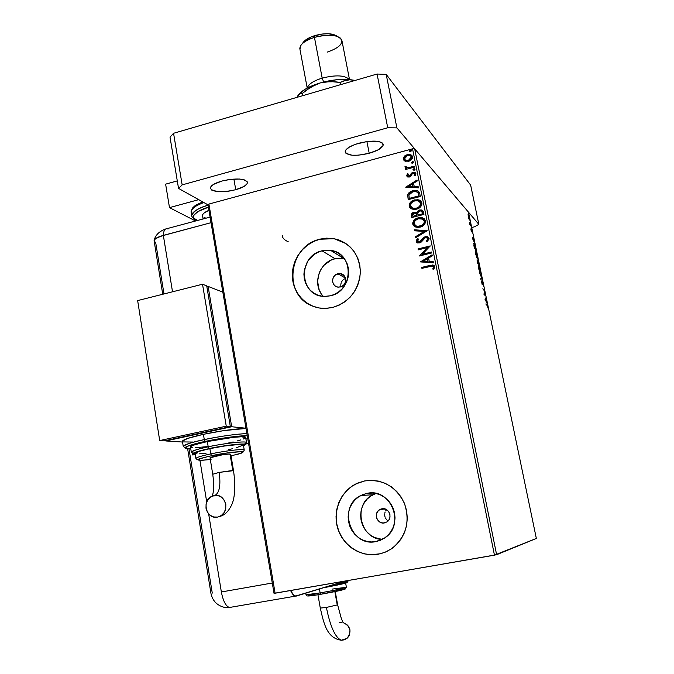 <?xml version="1.0" encoding="UTF-8"?>
<svg xmlns="http://www.w3.org/2000/svg" width="674" height="674" viewBox="0 0 674 674"><rect width="100%" height="100%" fill="white"/><g stroke="black" fill="none" stroke-linecap="round" stroke-linejoin="round"><path stroke-width="1.01" d="M381.846 508.794C389.016 507.05 393.271 518.407 386.783 522.021L383.144 523.016L380.507 522.417L378.283 520.817L376.808 518.458L376.294 515.711L376.825 512.981L378.325 510.69L380.557 509.173L383.194 508.676L387.011 509.957L388.915 511.97L389.934 514.574L389.926 517.379L388.89 519.949L386.977 521.887L384.492 522.906C377.162 524.633 373.084 512.965 379.791 509.552L381.846 508.794M337.876 273.779L340.143 273.627C347.22 274.065 347.405 285.616 340.345 286.981L337.775 287.082L335.416 286.155L333.613 284.361L332.653 281.951L332.678 279.314L333.672 276.829L335.5 274.891L339.165 273.593L341.676 274.006L343.807 275.388L345.223 277.528L345.711 280.106L345.189 282.726L343.74 284.984L341.592 286.543L338.331 287.149C331.103 286.939 330.723 275.186 337.876 273.779L345.408 278.059L337.876 273.779M375.932 541.593L371.34 541.947L366.766 541.348L362.376 539.84L358.349 537.473L354.836 534.339L351.963 530.564L349.84 526.293L348.551 521.693L348.138 516.933L348.61 512.189L349.958 507.657L352.131 503.486L355.038 499.855L358.576 496.881L362.612 494.699L366.993 493.376C390.785 487.395 405.891 524.936 384.627 538.012L375.932 541.593C350.362 547.414 337.236 506.309 360.902 495.5L366.993 493.376L371.551 492.972L376.117 493.503L380.515 494.952L384.576 497.277L388.14 500.378L391.072 504.144L393.245 508.432L394.585 513.066L395.031 517.876L394.56 522.679L393.203 527.27L391.004 531.491L388.047 535.156L384.45 538.13L380.355 540.304L375.932 541.593M372.949 493.031L366.993 493.376L372.949 493.031M344.187 258.462L335.062 258.723L322.02 250.821L330.664 250.391C354.103 252.699 353.968 291.303 330.353 295.793L325.972 296.4L321.608 296.113L317.42 294.951L313.587 292.954L310.242 290.208L307.521 286.812L305.507 282.912L304.294 278.648L303.915 274.175L304.395 269.676L307.782 261.251L313.966 254.629L317.825 252.329L322.02 250.821L326.376 250.164L330.732 250.399L334.927 251.512L338.795 253.458L342.181 256.171L344.962 259.557L347.026 263.467L348.281 267.763L348.685 272.279L348.222 276.837L346.899 281.252L344.785 285.363L341.945 288.994L338.5 292.019L334.59 294.319L330.353 295.793L324.447 296.4C299.307 296.661 297.285 255.842 322.02 250.821L335.062 258.723C318.945 262.102 311.792 285.009 323.335 296.333M345.914 243.516L334.068 238.714L319.872 239.228L333.967 238.647C350.573 243.061 359.377 254.258 360.388 272.245C358.678 290.342 349.359 302.112 332.442 307.529L338.887 305.297L344.861 301.817L350.118 297.209L354.448 291.673L357.683 285.405L359.689 278.674L360.396 271.723L359.764 264.84L357.835 258.294L354.684 252.346L350.438 247.206L345.265 243.095L339.376 240.146L332.998 238.486L326.376 238.149L319.762 239.16L313.41 241.461L307.563 244.974L302.432 249.548L298.203 255.016L295.043 261.175L293.064 267.78L292.339 274.604L292.904 281.378L294.732 287.857L297.765 293.788L301.885 298.944L306.948 303.132L312.77 306.181L319.122 307.976L325.761 308.439L332.442 307.529L324.556 308.456C307.732 308.456 293.443 294.471 292.415 277.402C291.219 260.349 303.376 243.289 319.762 239.16L319.872 239.228C288.834 245.631 282.692 294.395 311.7 305.735M356.386 483.679L364.685 480.95L356.487 483.679C340.783 491.144 332.484 510.968 337.809 528.298C342.973 545.662 360.986 557.381 378.274 554.23L378.181 554.255C360.885 557.406 342.872 545.687 337.708 528.306C332.383 510.985 340.673 491.144 356.386 483.679L364.592 480.95L357.953 482.972L351.836 486.308L346.478 490.815L342.08 496.334L338.803 502.644L336.756 509.519L336.031 516.697L336.646 523.917L338.592 530.901L341.794 537.38L346.133 543.126L351.457 547.895L357.565 551.517L364.23 553.843L371.189 554.769L378.181 554.255L384.93 552.318L391.173 549.015L396.657 544.482L401.173 538.897L404.535 532.468L406.607 525.459L407.315 518.146L406.624 510.808L404.577 503.739L401.241 497.218L396.767 491.498L391.324 486.796L385.14 483.292L378.451 481.101L371.509 480.318L364.592 480.95C382.453 478.81 395.68 486.165 404.282 503.023C410.373 521.086 406.414 536.133 392.403 548.156L386.632 551.576L380.751 553.691M341.667 255.682L342.004 257.443L341.667 255.682M421.57 210.128L418.47 210.398L416.684 212.74L414.62 212.15L412.244 213.085L411.342 214.635L411.763 217.534L423.938 214.425L423.264 211.4L421.326 209.959L419.413 210.044L416.684 212.74L413.878 212.276C411.974 212.782 411.148 213.97 411.418 215.823L411.763 217.534L423.938 214.425L423.449 212.007L421.722 210.069L419.413 210.044L422.842 210.76L421.722 210.069M496.62 554.719L414.67 148.811L468.514 212.209L536.344 538.45L496.62 554.719L275.11 593.213L208.906 204.062L412.547 148.811L494.455 555.165L274.032 593.331L208.005 204.854L274.032 593.331L275.11 593.213L208.906 204.062L208.005 204.854L208.906 204.062L412.547 148.811L414.67 148.811L412.547 148.811L494.455 555.165L536.344 538.45L468.514 212.209L414.67 148.811L496.62 554.719M468.809 218.688L469.635 220.061L469.66 218.612L468.085 214.366L468.809 218.688L469.559 220.061L469.542 217.997L468.16 214.366L468.809 218.688M471.278 226.422L469.433 222.336L469.955 224.931L471.278 226.422L469.433 222.336L469.955 224.931L471.278 226.422M471.016 230.112L471.707 231.966L471.901 230.567L472.541 233.094L471.842 229.986L471.497 231.165L470.899 228.874L471.016 230.112L471.657 231.923L471.859 230.508L472.541 233.094L471.699 229.758L471.53 231.19L470.899 228.874L471.016 230.112M475.76 247.973L473.814 243.171L474.454 248.394L476.232 250.248L473.932 243.179L474.454 248.394L476.232 250.248L475.76 247.973M479.256 264.798L478.195 260.602L477.748 259.979L477.74 261.124L477.032 259.793L477.504 263.062L479.256 264.798L477.866 260.029L477.74 261.124L477.108 259.776L477.504 263.062L479.256 264.798M482.003 278.017L479.585 273.088L481.573 277.57L480.756 278.741L480.933 279.575L481.977 277.89L479.585 273.088L481.573 277.57L480.756 278.741L480.933 279.575L482.003 278.017M485.575 295.22L484.311 294.117L484.547 290.283L482.837 288.758L484.277 290.654L484.033 294.504L485.735 295.987L484.311 294.117L484.589 290.452L482.837 288.758L484.277 290.654L484.033 294.504L485.735 295.987L485.575 295.22M487.26 305.558L488.279 308.827L487.529 305.314L485.971 303.848L486.131 304.623L487.26 305.558L488.279 308.827L487.117 304.8L485.971 303.848L486.131 304.623L487.26 305.558M485.044 299.366L487.403 303.982L485.895 298.894L486.055 297.504L485.044 299.366L487.403 303.982L485.895 298.894L486.055 297.504L485.044 299.366M483.342 284.31L482.373 281.757L482.087 283.923L481.421 280.948L482.137 284.521L482.601 282.558L483.502 285.877L482.39 281.766L482.255 283.72L482.601 282.558L483.435 286.189L483.342 284.31M480.276 273.037L480.688 272.271L480.191 269.212L478.422 265.345L479.492 271.58L480.402 273.13L480.394 270.114L478.557 265.345L478.574 268.395L480.276 273.037M477.234 258.395L477.268 255.092L475.381 250.711L476.442 256.895L477.377 258.496L477.361 255.539L475.499 250.711L475.524 253.702L477.234 258.395M472.339 238.192L474.774 243.238L473.822 240.812L473.451 236.877L472.339 238.192L474.774 243.238L473.822 240.812L473.451 236.877L472.339 238.192M471.64 228.638L471.337 227.374L471.64 228.638M470.452 222.917L470.149 221.653L470.452 222.917M468.514 213.616L468.211 212.344L468.514 213.616M405.318 161.229L409.388 161.019L412.362 158.289L412.48 156.697L411.763 155.34L408.865 154.346L404.956 155.711L403.313 158.398L404.636 160.918L408.613 161.28C411.115 160.623 412.404 159.098 412.48 156.697L411.03 154.826L407.273 154.573L404.324 156.309L403.364 159.157L405.318 161.229M414.417 167.135L414.232 166.217L408.208 167.674L406.397 167.363L406.127 166.427L405.099 166.242L404.922 166.823L406.708 168.222L405.411 168.567L405.596 169.486L414.417 167.135L414.232 166.217L408.208 167.674L406.624 167.489L406.127 166.427L405.099 166.242L404.939 167.017L406.708 168.222L405.411 168.567L405.596 169.486L414.417 167.135M406.708 175.88L407.745 177.009L409.725 176.908L412.37 173.707L413.684 173.21L414.737 173.774L414.148 175.518L415.066 175.83L415.892 173.622L415.083 172.536L413.389 172.266L411.637 173.024L409.354 176.04L407.846 175.729L408.478 174.119L407.61 173.782L406.717 175.307L406.877 176.057L407.61 173.782L406.708 175.88L407.627 176.967L409.371 177.018L410.677 176.361L412.37 173.707L414.249 173.336L414.822 174.01L414.148 175.518L415.066 175.83L415.892 173.622L414.931 172.46L412.943 172.359L411.637 173.024L409.143 176.108L407.778 175.535L408.478 174.119L407.61 173.782L408.402 174.195L407.77 173.951L406.708 175.88M419.759 193.682L418.613 191.323L416.701 190.43L413.996 190.397L410.643 191.5L407.753 194.634L408.191 199.63L420.323 196.479L419.759 193.682L417.568 190.691L412.918 190.624L410.592 191.526L408.621 193.076L407.694 194.845L408.191 199.63L420.323 196.479L419.759 193.682M427.223 230.744L414.207 229.775L414.409 230.794L424.258 231.409L415.58 236.692L415.782 237.711L427.223 230.744L414.207 229.775L414.409 230.794L424.258 231.409L415.58 236.692L415.782 237.711L427.223 230.744M431.503 252.009L422.371 254.258L430.273 245.9L418.023 248.933L418.209 249.869L427.341 247.611L419.43 255.968L431.697 252.952L431.503 252.009L422.371 254.258L430.273 245.9L418.023 248.933L418.209 249.869L427.341 247.611L419.43 255.968L431.697 252.952L431.503 252.009M430.071 266.365L433.155 266.34L433.525 267.241L432.767 269.01L433.812 269.255L434.772 266.592L434.073 265.43L432.784 264.975L421.713 267.409L421.899 268.353L432.413 266.028L433.508 266.904L432.767 269.01L433.812 269.255L434.772 266.592L433.037 265.008L421.713 267.409L421.899 268.353L430.071 266.365M420.618 261.916L433.685 262.852L433.483 261.824L429.279 261.52L428.588 258.083L432.278 255.859L432.076 254.831L420.584 261.765L433.685 262.852L433.483 261.824L429.279 261.52L428.588 258.083L432.278 255.859L432.076 254.831L420.618 261.916M429.094 238.385L427.586 236.751L425.26 236.65L423.205 237.796L419.683 241.932L417.56 241.494L417.518 240.626L418.714 239.211L417.813 238.672L416.616 239.919L416.22 241.536L417.501 242.952L419.978 242.851L424.291 238.192L426.187 237.509L427.847 238.773L426.187 241.191L426.962 241.798L429.136 238.908L427.173 236.616L425.26 236.65L419.262 242.076L417.476 241.233L418.714 239.211L417.813 238.672L416.22 241.536L417.838 243.044L421.267 242.05L425.429 237.585L426.642 237.577L427.847 238.773L426.187 241.191L426.962 241.798L429.094 238.385M420.129 227.138L424.081 224.956L425.623 221.965L424.519 218.949L421.545 217.626L418.756 217.719L416.069 218.654L413.491 220.92L412.69 223.052L413.145 225.2L414.704 226.691L417.425 227.416L420.129 227.138C423.609 226.296 425.42 224.198 425.564 220.853L422.497 217.837L418.209 217.837C414.695 218.679 412.876 220.794 412.758 224.172L415.934 227.18L420.129 227.138M416.532 209.159L420.466 206.96L422 203.978L420.896 200.978L417.939 199.673L412.488 200.726L409.91 203L409.118 205.123L409.565 207.263L411.123 208.729L413.836 209.446L416.532 209.159C419.995 208.3 421.798 206.202 421.941 202.866L419.211 199.993L414.611 199.908C411.115 200.759 409.303 202.866 409.185 206.236L411.991 209.108L416.532 209.159M405.706 187.178L418.588 187.844L418.386 186.841L414.249 186.631L413.575 183.261L417.214 181.011L417.012 180.009L405.706 187.178L418.588 187.844L418.386 186.841L414.249 186.631L413.575 183.261L417.214 181.011L417.012 180.009L405.706 187.178M414.148 170.269L415.016 169.41L414.198 168.685L412.977 169.595L414.148 170.269L415.007 169.233L414.628 168.786L413.844 168.736L412.985 169.772L414.148 170.269M412.732 163.234L413.6 162.375L412.783 161.659L411.561 162.56L412.732 163.234L413.592 162.198L413.229 161.76L412.429 161.701L411.578 162.737L412.732 163.234M410.432 151.793L411.292 150.934L410.483 150.218L409.261 151.128L410.432 151.793L411.283 150.757L410.946 150.336L410.129 150.268L409.278 151.305L410.432 151.793M288.211 241.722C284.369 240.104 282.398 238.015 282.288 235.453C282.398 238.015 284.369 240.104 288.211 241.722M344.692 278.809L343.555 279.499L344.692 278.809M342.577 280.409L341.777 281.505L342.577 280.409M341.213 282.735L340.884 284.049L341.213 282.735M340.8 285.388L340.884 284.049L340.8 285.388M340.985 286.711L341.541 286.568L340.985 286.711M386.564 509.746L385.739 510.782L386.564 509.746M385.132 511.97L384.761 513.268L385.132 511.97M384.643 514.624L384.77 515.981L384.643 514.624M385.14 517.303L384.77 515.981L385.14 517.303M386.564 519.595L385.747 518.517L386.564 519.595M388.157 520.884L387.558 520.488L388.157 520.876M351.938 486.299L346.579 490.815L342.181 496.325L338.904 502.636L336.857 509.51L336.132 516.688L336.756 523.9L338.693 530.885L341.895 537.363L346.234 543.101L351.558 547.878L357.667 551.5L364.322 553.817L371.281 554.744L380.616 553.725M333.099 238.545L326.477 238.217L319.872 239.228L313.52 241.528L307.673 245.041L302.542 249.607L298.312 255.075L295.153 261.234L293.173 267.839L292.449 274.663L293.013 281.437L294.841 287.908L297.874 293.839L301.994 298.995L307.058 303.182M345.897 243.508L345.366 243.162M343.496 258.336L335.062 258.723L331.01 260.172L323.992 265.295L321.296 268.766L319.282 272.684L317.572 281.243L319.122 289.677L321.068 293.451M375.949 493.469L372.949 494.741C352.671 503.967 359.781 539.031 382.234 539.444L374.432 537.456L370.531 535.181L367.136 532.165L364.356 528.534L362.3 524.414L361.045 519.983L360.641 515.399L361.096 510.833L362.393 506.46L364.482 502.45L367.288 498.945L370.708 496.081L375.949 493.469M431.335 265.261L421.865 267.536L422.025 268.319L421.713 267.409L430.004 265.396L434.199 265.531L432.472 265.101M433.677 267.19L432.961 269.052L433.609 267.696L433.23 266.399M433.449 266.601L433.66 267.03M420.753 261.933L432.11 255.033L420.753 261.933M429.431 261.647L433.5 261.933L429.431 261.647M423.71 261.242L428.091 261.554L427.569 258.917L428.091 261.554L423.558 261.124L427.409 258.791L427.939 261.428L423.71 261.242M419.557 255.935L427.493 247.746L419.557 255.935M418.335 249.843L418.023 248.933L430.307 246.061L418.183 249.068L418.335 249.843M422.531 254.384L431.537 252.169L422.531 254.384M428.015 239.278L426.356 241.317L427.956 238.722M416.92 242.623L416.22 241.536L417.813 238.672L418.689 239.236L417.973 238.807L416.776 240.054M417.897 241.89L419.422 242.21L420.888 241.25L421.713 239.658L425.26 236.65L428.529 237.332L426.591 236.65L424.317 237.231M423.82 237.551L419.422 242.21M419.144 242.261L417.956 241.949M416.616 240.315L416.658 242.328M427.442 238.023L427.88 238.554M415.9 237.636L415.58 236.692L424.409 231.553L415.74 236.827L415.9 237.636M414.544 230.803L414.207 229.775L427.223 230.727L414.367 229.918L414.544 230.803M413.541 225.714L412.918 224.316C413.036 220.937 414.855 218.831 418.369 217.988L422.649 217.988L424.384 218.848M423.786 218.46L419.472 217.769L415.26 219.421L413.103 222.091L413.305 225.343M423.542 219.741L424.468 221.35L424.291 223.111L422.564 225.226L420.534 226.228M414.982 225.428L416.734 226.397L420.096 226.354L416.574 226.245L413.996 223.819C414.139 221.123 415.605 219.438 418.394 218.772L421.882 218.755L424.317 221.198C424.182 223.878 422.724 225.546 419.944 226.211L417.408 226.531L415.024 225.47M420.096 226.354C422.876 225.689 424.334 224.021 424.468 221.35L422.034 218.907M411.974 213.666L411.502 214.787L411.89 217.5L411.587 215.975C411.317 214.121 412.134 212.933 414.038 212.428L416.844 212.891L419.573 210.195L417.796 211.131L416.844 212.891L414.78 212.302L412.404 213.237M422.438 212.9L422.657 213.961L422.438 212.9L422.657 213.961L417.964 214.972L417.72 212.984L419.607 210.97L421.065 211.004L422.253 212.209M416.296 213.759L416.684 214.534M416.785 214.964L416.877 215.436L412.825 216.287L412.631 215.326L414.08 213.195L415.496 213.203L416.785 214.964L416.136 213.607L416.877 215.436L416.625 214.812L416.717 215.292L412.825 216.287L416.877 215.436L412.825 216.287L412.589 214.61L413.406 213.456L414.965 213.11L416.136 213.607M422.497 213.81L418.124 215.124L422.657 213.961L417.964 214.972L417.745 212.807L418.613 211.434L420.542 210.895L421.781 211.459L422.497 213.81M420.172 200.515L416.995 199.757L412.648 200.886L409.531 204.171L409.345 206.396L410.298 208.148L409.345 206.396C409.463 203.026 411.275 200.919 414.771 200.06L419.363 200.153L421.073 201.155M420.306 202.183L420.896 204.273M420.803 204.77L419.649 206.64L416.936 208.258L413.819 208.578L411.443 207.525M411.317 207.398L412.901 208.367L416.498 208.384L412.791 208.232L411.283 207.373L410.415 205.873C410.559 203.194 412.016 201.509 414.796 200.835L418.537 200.894L420.694 203.219C420.559 205.89 419.11 207.558 416.338 208.232L416.498 208.384C419.27 207.71 420.719 206.042 420.854 203.38L419.489 206.488L416.338 208.232L412.741 208.215L410.415 205.873L411.258 202.992L413.929 201.105L417.484 200.633L420.012 201.855M407.778 196.488L408.318 199.597L407.694 194.845L409.506 192.528L412.918 190.624L417.72 190.852L418.765 191.483M418.343 191.172L417.366 190.725M416.861 190.599L413.617 190.666L410.34 191.922L408.158 194.179L407.753 196.058M418.124 192.781L418.386 193.337M418.546 193.8L418.714 194.415M418.849 195.039L419.051 196.033L418.849 195.039L419.051 196.033L409.244 198.383L408.933 195.03L413.103 191.551L416.642 191.568L418.04 192.646L418.849 195.039L418.04 192.646M405.841 187.187L417.054 180.244L405.849 187.187M414.409 186.791L418.419 187.001L414.409 186.791M408.773 186.504L413.086 186.723L412.572 184.154L413.086 186.723L408.604 186.344L412.412 183.985L412.926 186.563L408.773 186.504M408.04 175.948L410.062 175.847L411.637 173.024L412.943 172.359L415.597 172.974M414.678 175.24L414.678 173.673M407.147 176.672L406.877 176.057L407.147 176.672M414.982 174.187L414.83 175.004M415.454 172.847L414.459 172.443M413.668 172.426L411.797 173.201L410.062 175.855M409.101 176.327L408.301 176.184M413.221 170.143L413.844 168.736L414.931 169.048M413.179 169.587L413.204 170.109M414.704 168.93L413.373 169.284M405.714 169.452L405.411 168.567L406.708 168.222L405.571 168.744L405.714 169.452M405.31 167.649L405.099 166.242L406.077 166.571L405.268 166.419L405.31 167.649M406.312 167.295L408.368 167.851L414.274 166.419L409.514 167.657M409.143 167.733L406.338 167.337M411.806 163.108L412.429 161.701L413.524 162.021M411.763 162.56L411.797 163.083M413.288 161.895L411.957 162.249M404.063 160.488L403.364 159.157L404.324 156.309L407.273 154.573L411.974 155.576L409.977 154.616L407.433 154.759L405.125 155.896L403.616 157.901M403.482 158.575L403.97 160.361M411.595 157.472L410.736 159.367L408.604 160.547L411.401 156.991L408.444 160.361L405.554 160.201L404.442 158.87L407.458 155.483L410.289 155.627L411.477 156.899M404.948 159.789L405.714 160.378L408.444 160.361L407.88 160.69M407.399 160.724L405.192 160.041M409.463 151.136L410.129 150.268L411.224 150.597M410.988 150.47L409.666 150.824M427.409 258.791L427.939 261.428L423.558 261.124L427.409 258.791M418.394 218.772L422.767 219.143L424.005 220.364L424.359 222.091L423.693 223.768L421.638 225.563L417.248 226.388L414.864 225.318L413.962 222.917L415.209 220.516L418.394 218.772M409.244 198.383L408.933 195.03L410.525 192.722L414.957 191.281L417.888 192.486L418.891 195.873L409.244 198.383M412.412 183.985L412.926 186.563L408.604 186.344L412.412 183.985M407.458 155.483L410.837 155.997L411.275 158.179L409.017 160.176L406.06 160.395L404.653 159.418L404.425 158.272L405.318 156.671L407.458 155.483M486.123 304.589L487.117 304.8L486.123 304.589M485.609 298.253L486.224 298.338L485.347 299.172L485.609 298.253M485.213 299.205L485.786 299.071L485.213 299.205M485.44 299.652L485.786 299.071L486.232 301.211L485.213 299.711L485.786 299.071L486.232 301.211L485.44 299.652M483.999 290.41L484.547 290.283L483.999 290.41M484.159 290.553L484.589 290.452L484.159 290.553M482.474 284.588L481.421 280.948L482.474 284.588M481.346 277.899L481.977 277.89L481.346 277.899M480.259 270.139L480.444 272.01L479.829 272.347L478.734 266.12L480.217 269.962L480.225 272.355L479.585 271.336L478.607 268.564L478.633 266.129L480.259 270.139M480.124 272.38L480.107 272.835L480.124 272.38M478.709 262.868L478.919 263.863L478.43 263.981L478.919 263.863L478.051 262.868L477.976 260.745L478.919 263.863L477.782 263.34L478.27 263.222L477.942 260.754L478.7 262.843M477.529 262.481L477.285 260.552L478.085 263.045L477.386 262.515L477.377 260.636L478.085 263.045L477.529 262.481M477.226 255.572L477.411 257.401L476.796 257.704L475.684 251.486L477.192 255.379L477.192 257.721L476.788 257.215L475.465 252.135L475.6 251.486L476.105 252.017L477.226 255.556M477.091 257.746L477.082 258.201L477.091 257.746M473.679 243.432L474.117 243.322L473.679 243.432M475.895 249.304L474.344 247.863L473.822 245.252L474.269 244.072L475.895 249.304L474.479 247.83L474.024 243.963L475.895 249.304M472.963 237.391L473.62 237.695L472.71 238.301L472.963 237.391M472.575 238.335L473.14 238.192L472.575 238.335M472.76 238.596L473.14 238.192L473.578 240.298L472.558 238.647L473.14 238.192L473.578 240.298L472.76 238.596M471.353 231.308L471.8 231.199L471.353 231.308M469.424 218.031L469.045 219.269L468.346 215.141L469.382 217.812L469.079 218.898L468.194 215.503L469.424 218.047M202.571 215.941L202.832 214.383L203.91 213.144L208.932 210.305C204.694 212.099 202.545 213.843 202.503 215.528L203.085 218.974M206.025 218.191L204.079 217.466M191.172 212.445L191.062 211.788C192.284 207.996 196.555 204.913 203.877 202.545C195.485 205.646 191.214 208.729 191.062 211.788L192.528 208.005C195.148 205.781 193.253 206.16 202.714 201.897M197.676 220.423C186.984 216.969 199.243 209.53 208.409 207.196L198.03 211.535L193.893 215.191L193.455 216.885L194.112 218.393L197.676 220.423M208.072 205.233C199.209 207.533 193.75 210.979 191.694 215.554L191.896 216.447L191.694 215.554C192.006 212.015 197.465 208.569 208.072 205.233M194.306 206.674L202.823 201.956M198.704 199.656L169.486 207.634L195.57 220.988L169.486 207.634L165.627 184.154L177.287 180.902L165.627 184.154L169.486 207.634L198.704 199.656M163.984 293.948L155.652 242.32L154.59 241.663M210.086 217.095L166.84 228.688C164.742 228.756 163.571 230.997 163.344 235.394L156.368 238.091L154.262 240.003L154.152 241.006L155.02 239.059L160.614 236.22L211.038 222.681L163.344 235.394C163.571 231.022 164.726 228.789 166.807 228.688L168.07 229.008M154.152 241.006L154.152 240.289C154.843 238.545 157.91 236.919 163.344 235.394C157.421 237.071 154.338 238.823 154.093 240.669L154.152 241.006M188.964 448.724L212.268 593.112M341.457 582.226L296.181 596.111L293.864 595.428L290.604 590.525C292.145 593.929 293.712 595.808 295.288 596.161L341.457 582.226L341.373 581.721L341.457 582.226M230.491 607.4L229.472 607.476L230.491 607.4M272.279 583.01L221.358 591.974L208.654 513.908L221.358 591.974C223.128 601.115 225.832 606.28 229.472 607.476C225.832 606.28 223.128 601.115 221.358 591.974L272.279 583.01M206.707 501.928L199.942 460.367L206.707 501.928M244.662 443.913L248.504 443.104L244.662 443.913M172.519 291.791L163.344 235.394L172.519 291.791M192.806 455.026L192.528 453.332L192.806 455.026L195.233 454.394L192.806 455.026M229.859 607.493L227.408 607.594M217.651 517.068C205.983 519.89 201.189 499.779 212.58 496.005L218.056 495.609L221.653 497.302L224.383 500.361L225.824 504.337L225.748 508.609L224.164 512.535L221.325 515.509L217.651 517.068L213.725 516.983L210.136 515.273L207.423 512.206L206 508.247L206.084 503.992L207.659 500.083L210.482 497.126L214.13 495.55C225.529 492.669 230.719 512.257 219.614 516.461L217.651 517.068M212.234 496.14C213.961 491.321 214.13 484.016 212.731 474.218L219.168 472.407C220.895 485.255 219.471 492.921 214.896 495.432C219.471 492.938 220.895 485.263 219.168 472.407L212.748 474.277M233.499 470.57L230.769 454.259L230.028 454.023L232.774 470.452L233.507 470.629C236.22 489.248 233.903 499.779 232.016 504.085C228.882 511.17 224.72 515.307 219.522 516.503M204.281 439.6C193.64 441.723 186.631 443.964 183.235 446.323C184.154 444.73 191.172 442.489 204.281 439.6L203.413 434.317C190.321 437.224 183.311 439.499 182.401 441.158L187.776 438.386L203.413 434.317L204.281 439.6C221.822 436.011 236.026 434.022 246.895 433.643C234.485 433.887 212.866 437.679 204.281 439.6L205.25 441.411L204.281 439.6M190.75 448.716C176.243 448.977 194.373 443.5 205.267 441.411L187.448 446.298L185.249 447.932L190.75 448.716M190.498 447.132L190.868 446.432L194.845 444.747L207.348 441.554L208.207 446.82C199.689 448.505 194.053 450.257 191.298 452.077C192.056 450.855 197.693 449.103 208.207 446.82L207.348 441.554C196.842 443.854 191.214 445.64 190.464 446.913L191.298 452.077L192.899 453.316C193.168 453.408 194.213 451.833 209.167 448.606L208.207 446.82C225.967 442.978 247.847 440.686 246.532 442.708C247.072 440.189 216.421 444.747 208.207 446.82L209.167 448.606C223.785 445.447 242.589 443.256 245.066 444.292C245.783 444.781 246.271 444.259 246.532 442.708L245.665 437.586L243.356 439.01M195.199 454.166C188.509 453.686 201.627 450.106 209.184 448.614L195.106 452.38L193.312 453.627L195.199 454.166M195.081 453.408L198.923 451.386L209.875 448.648C225.386 445.303 244.527 443.273 243.39 445.017L244.232 449.988C243.996 448.614 225.537 450.746 210.735 453.905C200.734 456.071 195.797 457.629 195.923 458.59L195.89 458.404C196.572 457.393 201.518 455.894 210.735 453.905L209.875 448.648C200.667 450.645 195.721 452.17 195.047 453.231L195.89 458.404L197.187 459.66C199.125 459.584 193.817 459.828 211.687 455.683L210.735 453.905C226.27 450.586 245.412 448.48 244.258 450.156L243.255 451.824C246.111 451.218 229.632 451.723 211.687 455.683L210.735 453.905L209.875 448.648L224.122 446.062L239.582 444.393L243.39 445.009L236.077 447.839M211.072 459.407C193.674 461.218 193.885 459.98 211.712 455.691L201.534 458.194L197.895 459.929L201.863 460.325L210.322 459.508M183.269 441.917L193.067 442.051M231.679 426.743L165.804 440.956L231.679 426.743L245.976 428.243L231.679 426.743L208.114 286.408L231.679 426.743M206.867 286.72L208.114 286.408L206.867 286.72M182.544 442.034L165.804 440.956L182.544 442.034M246.01 428.445L223.903 430.61L203.413 434.317C220.946 430.711 235.142 428.757 246.01 428.445M222.841 292.154L208.114 286.408L222.841 292.154M206.724 285.869L202.52 284.234L137.656 300.587L159.696 440.56L164.287 440.855L159.696 440.56L226.253 426.179L230.339 426.608L164.287 440.855L230.339 426.608L226.253 426.179L202.52 284.234L206.724 285.869L230.339 426.608L206.724 285.869M202.52 284.234L226.253 426.179L159.696 440.56L137.656 300.587L202.52 284.234M245.934 439.153L247.72 438.521L245.934 439.153M247.248 435.733L231.005 437.005L205.267 441.411C213.65 439.507 236.448 435.589 247.248 435.733M207.348 441.554L233.76 437.3L241.343 436.777L245.665 437.578C246.962 435.48 225.091 437.696 207.348 441.554M240.744 439.92L237.299 440.914M233.153 441.959L228.461 443.003M207.777 446.559L195.418 447.704M192.789 447.688L191.113 447.469M243.516 445.767L245.109 444.714L244.729 444.301L237.863 444.225L224.476 445.843L209.184 448.614C218.494 446.104 253.668 441.664 243.516 445.767M232.446 448.741L228.317 449.651M206.025 453.29L199.344 453.838M197.052 453.846L195.595 453.678M231.047 455.894L240.963 453.231L242.834 452.161L241.3 451.664L229.202 452.667L211.712 455.691C233.212 451.091 253.314 450.266 236.852 454.495M210.852 458.034L210.246 457.975M233.499 470.646L219.168 472.407L232.774 470.452L230.028 454.023C226.506 453.737 209.782 456.896 210.044 457.798L222.479 454.781L229.084 454.032L230.55 454.461M343.386 639.988L341.314 640.224C335.248 637.621 330.268 626.685 326.393 607.426L320.293 608.083L326.393 607.426L337.632 604.864L326.393 607.426C330.268 626.685 335.248 637.621 341.314 640.224L347.043 638.354C351.997 631.521 350.665 626.247 343.049 622.54L341.305 618.42L337.64 604.898M341.406 622.388L339.275 622.582M337.27 605.092L334.868 591.629L337.27 605.092M346.267 580.87L348.214 580.811L336.553 583.726L348.163 580.541M323.444 587.753C331.044 586.414 346.209 583.339 347 582.648L327.429 587.012M332.122 589.101L346.402 587.281C343.866 588.36 335.104 590.239 320.116 592.918L320.824 594.274C333.975 591.941 342.08 590.213 345.13 589.101M305.752 593.179L306.03 594.754L320.116 592.918L319.425 588.983L320.116 592.918C335.837 590.104 344.591 588.208 346.394 587.231L345.652 583.128M335.905 583.928L346.065 582.521M335.315 590.129L342.956 589.034M344.38 588.916L345.122 588.933M344.473 589.362L320.824 594.274L320.116 592.918L308.178 594.704M317.395 594.847L307.723 595.959M308.641 595.513L317.867 593.339M344.953 639.567L347.666 637.781L349.494 635.001L350 629.904L347.75 625.27L343.049 622.54M359.074 143.174C373.042 140.023 381.105 140.504 383.245 144.615C382.739 147.783 378.055 150.673 369.209 153.284L366.917 141.557L369.209 153.284L378.476 149.695L383.068 145.592L382.638 143.25L381.341 142.34L376.808 141.22L366.597 141.599L355.543 144.27L349.663 146.881L346.057 149.687L345.299 151.027L345.956 153.318L351.929 155.214L358.332 155.197L369.209 153.284C355.425 156.393 347.422 155.896 345.189 151.785C345.619 148.693 350.244 145.82 359.074 143.174M221.872 181.045C236.389 177.902 244.906 178.408 247.425 182.553C247.055 185.182 243.162 187.566 235.748 189.714L233.886 179.04L235.748 189.714L244.081 186.42L246.979 183.935L247.417 182.747L247.156 181.66L244.536 179.933L239.481 179.031L229.093 179.537L221.872 181.045L213.439 184.449L211.72 185.721L210.339 188.147L211.796 190.144L218.595 191.702L228.747 191.172L235.748 189.714C221.443 192.831 212.976 192.309 210.339 188.156C210.659 185.594 214.5 183.218 221.872 181.045M471.699 227.509L474.445 226.818L471.699 227.509M170.025 137.142L178.534 188.4L208.005 204.854L178.534 188.4L182.165 184.887L173.563 133.284L377.069 74.039L387.735 127.774L182.165 184.887L387.735 127.774L396.885 127.875L386.194 74.376L470.654 185.123L478.86 224.383L396.885 127.875L478.86 224.383L474.445 226.818L478.86 224.383L470.654 185.123L386.194 74.376L396.885 127.875L387.735 127.774L377.069 74.039L386.194 74.376L377.069 74.039L173.563 133.284L182.165 184.887L178.534 188.4L170.025 137.142L173.563 133.284L170.025 137.142M299.947 49.303L300.688 45.605C302.955 42.319 307.538 39.581 314.446 37.382L322.189 78.1L323.663 82.001L322.189 78.1C313.292 80.922 308.355 84.216 307.369 87.991C308.355 84.216 313.292 80.922 322.189 78.1L314.446 37.382L314.834 35.587C308.928 37.466 305.002 39.817 303.056 42.639L301.893 44.096M349.511 79.591L341.979 40.828C339.182 34.854 329.999 33.708 314.446 37.382C304.909 40.575 300.031 44.324 299.82 48.612L307.226 88.067M297.082 97.326L299.686 93.762L302.264 93.484L310.706 87.199L320.133 82.953L328.963 80.846L337.885 79.625L346.234 79.389L353.412 80.139C343.791 78.538 332.695 79.473 320.133 82.953C309.425 86.221 302.205 90.173 298.464 94.798L305.271 89.162L312.045 85.8L320.133 82.953L330.15 81.512L340.084 82.455L346.335 80.147L349.755 79.793L354.92 80.484L349.755 79.793L343.125 81.074L340.084 82.455L340.513 84.68L340.084 82.455L335.147 81.748L325.146 81.874L320.133 82.953L315.28 84.764L306.358 90.156L302.264 93.484L302.677 95.691L302.264 93.484L299.686 93.762M297.192 96.989L298.506 94.756M297.849 95.708L297.057 97.334M331.625 80.383L324.051 81.899L331.625 80.383M322.189 78.1C336.006 74.721 345.063 75.218 349.351 79.574C345.063 75.218 336.006 74.721 322.189 78.1M304.21 41.224L311.54 36.75L321.953 34.045L328.811 33.742L336.318 35.638M337.227 36.329C332.611 33.127 325.146 32.883 314.834 35.587L314.446 37.382C326.519 34.222 335.239 34.509 340.606 38.233C343.951 43.203 339.469 47.837 327.16 52.134M340.143 273.627L344.397 276.07M343.428 258.327L330.664 250.391M372.949 494.741L360.902 495.5M385.023 508.971L379.791 509.552M191.062 211.788L191.694 215.554C190.59 214.821 194.222 220.583 197.347 220.508M165.568 229.025C159.275 231.283 155.475 235.024 154.161 240.247M295.288 596.161L229.472 607.476C227.509 607.434 229.236 608.015 223.726 607.181C216.801 605.21 212.554 600.66 210.979 593.533L187.625 448.665M162.737 294.26L154.093 240.669M182.401 441.158L183.235 446.323L184.853 447.553C185.653 447.233 187.203 445.362 205.25 441.411C221.207 437.847 243.23 435.294 247.248 435.716M212.731 474.218L210.044 457.798M317.951 594.754L320.302 608.116C323.663 622.329 326.359 638.253 341.465 640.249L347 638.388M348.222 580.87L346.975 582.656L323.495 587.736M346.402 587.281L344.97 589.169L320.757 594.274C303.132 597.316 307.698 595.538 306.03 594.754M337.632 604.864L335.256 591.553M383.245 144.615L383.135 144.034M247.425 182.553L247.333 182.047"/></g></svg>

